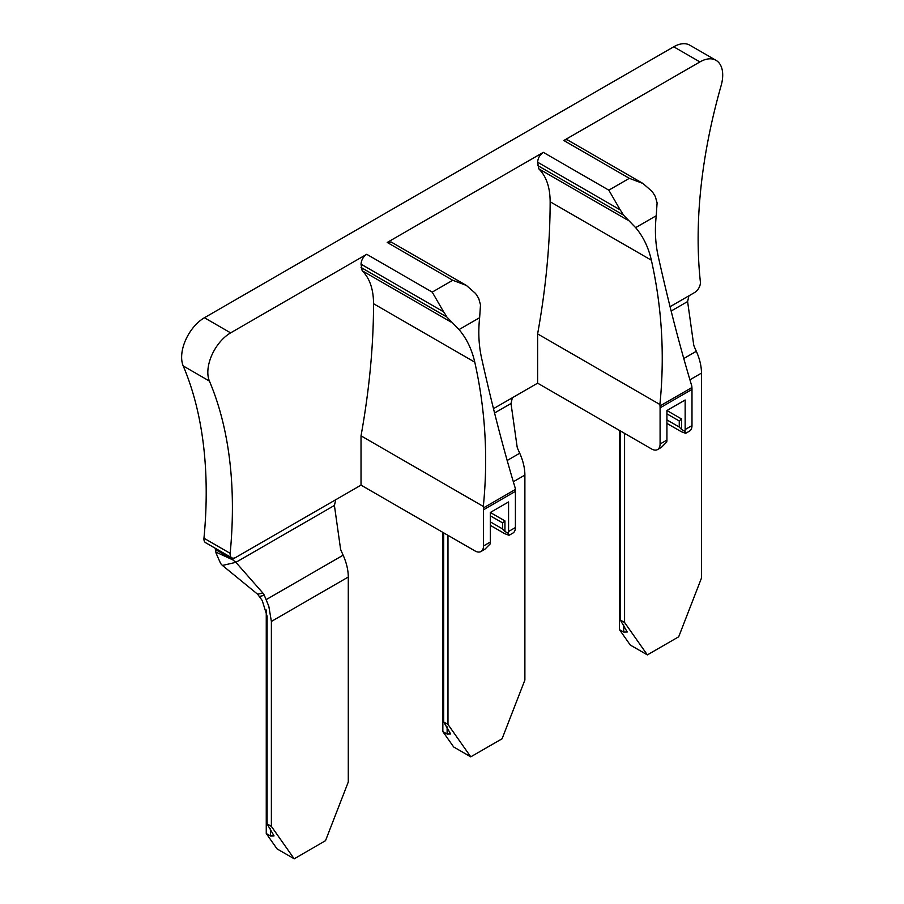 <?xml version="1.0" encoding="UTF-8"?>
<svg xmlns="http://www.w3.org/2000/svg" width="904" height="904" viewBox="0 0 904 904"><rect width="100%" height="100%" fill="white"/><g stroke="black" fill="none" stroke-linecap="round" stroke-linejoin="round"><path stroke-width="1.36" d="M215.31 548.299L215.31 548.581A8.057 4.656 120 0 0 215.378 549.485L232.464 559.35L335.779 499.697L334.412 505.449L340.446 548.231A8.057 6.475 77 0 0 341.226 550.92L343.136 555.192A40.284 23.255 60 0 1 345.712 561.881A40.284 23.255 60 0 1 348.289 577.023L348.289 781.983L325.508 840.709L294.173 858.8L277.087 848.935L266.262 833.533L266.262 610.03M294.173 858.8L271.381 826.38L267.109 823.917L267.109 616.245L262.228 600.516L257.64 594.233L262.861 593.035L235.887 562.333L222.44 565.452L257.64 594.233M270.533 828.776L270.533 835.997L274.07 835.929L267.109 823.917M270.533 835.997L266.262 833.533M271.381 826.38L271.381 621.432L348.289 577.023M262.861 593.035A8.057 6.475 77 0 1 264.318 595.318L268.816 606.29L271.381 621.432M215.378 549.485L216.135 553.327L220.644 563.542L222.44 565.452M334.412 505.449L235.887 562.333L232.78 559.858L215.773 552.028M232.407 558.073L232.407 558.446A8.057 4.656 120 0 0 232.464 559.35L232.78 559.858M507.144 460.498L519.732 453.232L517.811 448.972A8.057 6.475 77 0 1 517.043 446.282L511.009 403.5L512.376 397.749L493.505 408.642L537.62 383.172L651.547 448.949A12.08 6.972 -120 0 0 657.592 449.548A12.08 6.972 -120 0 0 660.089 444.011L660.089 407.84A24.171 13.955 -120 0 0 660.022 405.952A805.611 465.119 -120 0 0 659.897 404.495C664.835 355.803 661.988 307.699 651.366 260.205C648.45 247.391 643.207 236.532 635.636 227.638L623.466 215.062A40.284 23.255 -120 0 0 620.212 209.897L608.821 190.168L543.315 152.347C539.857 154.731 537.959 158.019 537.62 162.212L620.212 209.897M683.729 358.549L696.329 351.283L694.408 347.012A8.057 6.475 77 0 1 693.628 344.322L687.605 301.541L688.961 295.789L670.09 306.693L694.713 292.467A8.057 4.656 120 0 0 700.374 281.867A467.639 269.991 120 0 1 721.121 85.631A32.228 18.6 120 0 0 716.036 60.331A32.228 18.6 120 0 0 699.922 61.924L563.825 140.504L629.331 178.325L642.959 183.467L652.112 191.478A40.284 23.255 -120 0 1 655.366 196.643L657.095 202.903L656.236 215.74C654.688 229.898 655.343 243.413 658.202 256.25C668.79 303.778 680 347.046 691.809 386.076A805.611 465.119 -120 0 1 691.922 387.533L660.022 405.952M519.732 453.232A40.284 23.255 60 0 1 522.309 459.933A40.284 23.255 60 0 1 524.885 475.075L524.885 680.034L502.093 738.76L470.769 756.84L453.672 746.975L442.847 731.585L442.847 532.366M470.769 756.84L447.977 724.432L443.706 721.957L443.706 532.863M447.118 726.827L447.118 734.048L450.667 733.98L443.706 721.957M447.118 734.048L442.847 731.585M696.329 351.283A40.284 23.255 60 0 1 698.905 357.973A40.284 23.255 60 0 1 701.47 373.115L701.47 578.074L678.689 636.8L647.354 654.891L630.269 645.027L619.443 629.625L619.443 430.417M447.977 724.432L447.977 535.326M647.354 654.891L624.574 622.472L620.302 620.008L620.302 430.903M623.715 624.867L623.715 632.088L627.252 632.02L620.302 620.008M623.715 632.088L619.443 629.625M624.574 622.472L624.574 433.378M490.33 525.348L504.771 533.688L509.065 535.304L508.387 533.416A12.08 6.972 -120 0 0 508.568 531.495L508.568 501.946L490.33 512.478L504.94 520.907L502.669 522.93L490.33 515.811M716.036 60.331L689.831 45.2A32.228 18.6 120 0 0 673.717 46.793L204.417 317.745A32.228 18.6 120 0 0 183.218 365.939A467.639 269.991 120 0 1 203.965 538.208A8.057 4.656 120 0 0 205.592 542.683L231.797 557.813A8.057 4.656 120 0 0 235.82 557.406L361.024 485.132L474.95 550.909A12.08 6.972 -120 0 0 480.996 551.508A12.08 6.972 -120 0 0 483.504 545.971L483.504 509.788A24.171 13.955 -120 0 0 483.425 507.912A805.611 465.119 -120 0 0 483.312 506.443C488.239 457.752 485.391 409.659 474.769 362.154C471.854 349.339 466.611 338.491 459.04 329.587L446.87 317.022A40.284 23.255 -120 0 0 443.627 311.857L432.225 292.116L366.719 254.295L230.622 332.875A32.228 18.6 120 0 0 209.412 381.07A467.639 269.991 120 0 1 230.17 553.338A8.057 4.656 120 0 0 231.797 557.813M657.592 449.548L661.423 447.333L666.745 441.988A12.08 6.972 -120 0 0 666.926 440.067L660.089 444.011M537.62 383.172L537.62 333.892L659.897 404.495M537.62 333.892C545.903 288.026 550.084 243.978 550.152 201.761C550.061 187.207 546.265 176.212 538.75 168.788L627.466 220M537.62 162.212L538.75 168.788M543.315 152.347L387.228 242.453L452.734 280.274L466.374 285.427L475.527 293.438A40.284 23.255 60 0 1 478.77 298.602L480.499 304.851L479.64 317.688C478.092 331.858 478.747 345.362 481.606 358.21C492.205 405.726 503.404 449.005 515.212 488.024A805.611 465.119 60 0 1 515.325 489.493A24.171 13.955 60 0 1 515.404 491.38L483.504 509.788M466.374 285.427L391.251 242.057L387.228 242.453M509.099 535.281L512.896 533.089A12.08 6.972 60 0 0 515.404 527.552L515.404 491.38M504.94 520.907L504.94 531.439L508.387 533.416M666.926 423.4L681.367 431.728L685.661 433.344L684.972 431.468A12.08 6.972 -120 0 0 685.153 429.547L685.153 399.997L666.926 410.518L681.537 418.959L679.254 420.97L666.926 413.862M681.537 418.959L681.537 429.479L684.972 431.468M666.926 410.518L666.926 440.067M685.661 433.344L689.492 431.129A12.08 6.972 60 0 0 691.989 425.603L691.989 389.421A24.171 13.955 -120 0 0 691.922 387.533M490.33 512.478L490.33 542.027A12.08 6.972 60 0 1 490.149 543.948L484.826 549.293L480.996 551.508M504.94 531.439L502.669 528.987L502.669 522.93M490.33 521.879L502.669 528.987M361.024 485.132L361.024 435.841L483.312 506.443M361.024 435.841C369.307 389.974 373.488 345.938 373.555 303.721C373.465 289.167 369.668 278.172 362.165 270.737L450.87 321.96M366.719 254.295C363.261 256.679 361.363 259.979 361.024 264.16L362.165 270.737M642.959 183.467L567.848 140.109A8.057 4.656 120 0 0 563.825 140.504M681.537 429.479L679.254 427.038L679.254 420.97M666.926 419.919L679.254 427.038M266.239 599.589L343.136 555.192M264.318 595.318L259.606 596.414M215.31 548.581L232.407 558.446M511.009 403.5L494.578 412.981M687.605 301.541L671.175 311.032M689.899 379.804L701.47 373.115M513.314 481.753L524.885 475.075M515.404 527.552L508.568 531.495M203.965 538.208L230.17 553.338M183.218 365.939L209.412 381.07M204.417 317.745L230.622 332.875M452.734 280.274L432.225 292.116M629.331 178.325L608.821 190.168M673.717 46.793L699.922 61.924M691.989 425.603L685.153 429.547M691.989 389.421L660.089 407.84M656.236 215.74L635.636 227.638M550.152 201.761L651.366 260.205M537.62 165.5L623.466 215.062M479.64 317.688L459.04 329.587M515.325 489.493L483.425 507.912M490.33 542.027L483.504 545.971M361.024 264.16L443.627 311.857M373.555 303.721L474.769 362.154M361.024 267.448L446.87 317.022"/></g></svg>
